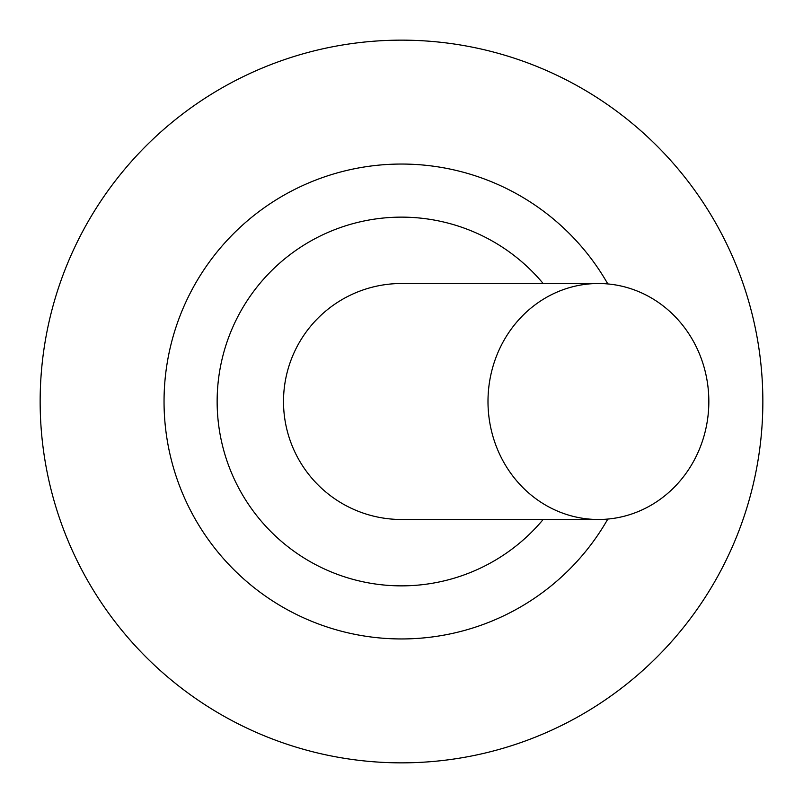 <?xml version="1.0" encoding="UTF-8"?>
<svg xmlns="http://www.w3.org/2000/svg" width="803" height="803" viewBox="0 0 803 803"><rect width="100%" height="100%" fill="white"/><g stroke="black" fill="none" stroke-linecap="round" stroke-linejoin="round"><path stroke-width="1.2" d="M543.159 283.509A184.359 184.359 0 0 0 217.141 401.5A184.359 184.359 0 0 0 543.159 519.491M40.15 401.5A361.35 361.35 0 0 0 401.5 762.85A361.35 361.35 0 0 0 762.85 401.5A361.35 361.35 0 0 0 401.5 40.15A361.35 361.35 0 0 0 40.15 401.5A361.35 361.35 0 0 1 401.5 40.15A361.35 361.35 0 0 1 762.85 401.5M598.416 283.509L401.5 283.509A117.991 117.991 0 0 0 283.509 401.5A117.991 117.991 0 0 0 401.5 519.491L598.416 519.491A117.991 110.423 90 0 0 708.838 401.5A117.991 110.423 90 0 0 598.416 283.509A117.991 110.423 90 0 0 487.993 401.5A117.991 110.423 90 0 0 598.416 519.491M607.811 283.941A237.457 237.457 0 0 0 164.043 401.5A237.457 237.457 0 0 0 607.811 519.059"/></g></svg>
